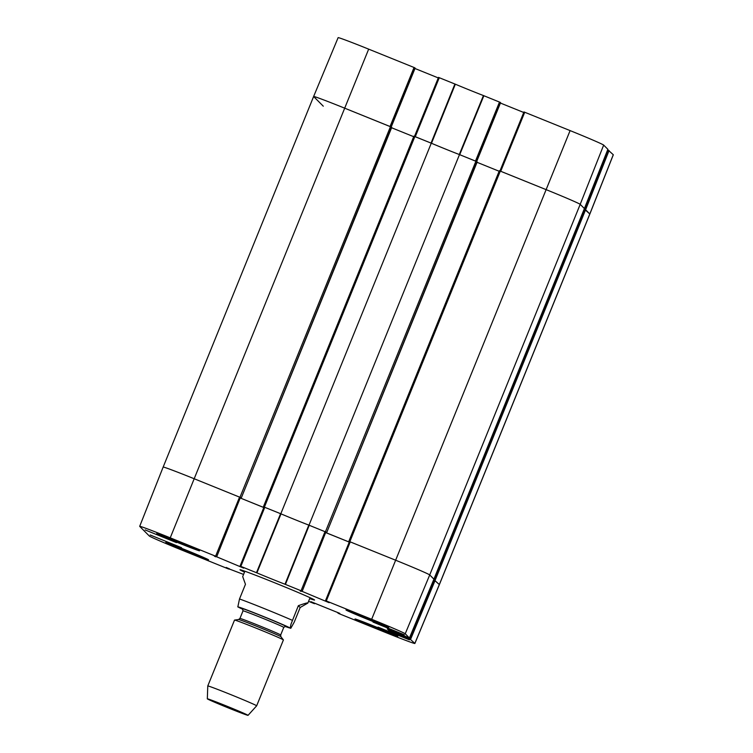 <?xml version="1.0" encoding="UTF-8"?>
<svg xmlns="http://www.w3.org/2000/svg" width="753" height="753" viewBox="0 0 753 753"><rect width="100%" height="100%" fill="white"/><g stroke="black" fill="none" stroke-linecap="round" stroke-linejoin="round"><path stroke-width="1.13" d="M435.112 580.337L585.589 209.748L589.806 213.984A35.175 0.857 22.1 0 1 589.844 214.05A35.175 0.857 -157.9 0 0 589.806 213.984L584.526 209.287L434.039 579.876L439.328 584.563A35.175 0.857 22.1 0 1 439.366 584.629A35.175 0.857 -157.9 0 0 439.328 584.563L434.274 579.989L409.783 638.826L414.837 643.41A34.619 0.847 22.1 0 1 414.875 643.476A34.619 0.847 22.1 0 1 384.331 631.983L338.954 613.629L337.862 613.027L338.794 612.942M607.869 149.301L584.403 208.562L607.869 149.301L603.661 145.094A34.619 0.847 -157.9 0 0 570.096 130.598L524.728 112.253L500.726 171.279L546.094 189.624A35.175 0.857 22.1 0 1 580.196 204.345L584.403 208.562L433.916 579.161L429.718 574.934L433.944 579.17L584.422 208.581L580.196 204.345A35.175 0.857 -157.9 0 0 546.094 189.624L499.343 170.743L348.865 541.332L395.617 560.213A35.175 0.857 22.1 0 1 429.718 574.934A35.175 0.857 -157.9 0 0 395.617 560.213L349.467 541.567L325.512 600.64L371.662 619.286A34.619 0.847 22.1 0 1 405.227 633.772L409.434 637.989L387.315 629.009L389.47 630.685L389.753 629.979M499.343 170.743L348.865 541.332L349.411 541.708M349.26 542.075L325.983 532.663M300.391 590.653L302.151 591.34L325.87 532.032L326.717 532.522L476.969 161.697L459.481 154.6L308.994 525.18L326.482 532.286M308.994 525.18A28.576 0.697 22.1 0 1 280.803 513.781L431.281 143.192L413.896 136.189L263.409 506.778L280.803 513.781M413.896 136.189L263.409 506.778L263.955 507.155M263.814 507.513L240.527 498.1L263.795 507.55M216.695 556.778L240.414 497.469L241.271 497.959L391.513 127.144L344.667 108.168A35.175 0.857 -157.9 0 0 313.634 96.488A35.175 0.857 22.1 0 1 344.667 108.168L390.045 126.513L414.046 67.488L368.669 49.143A34.619 0.847 -157.9 0 0 338.125 37.65L313.634 96.488L163.156 467.076A35.175 0.857 22.1 0 1 194.189 478.748L241.035 497.724M163.194 467.142A35.175 0.857 22.1 0 1 163.156 467.076A35.175 0.857 -157.9 0 1 194.189 478.748L170.234 537.83L216.459 556.542M391.513 127.144L241.271 497.959L391.748 127.37M391.598 127.756L413.689 136.688M431.281 143.192A28.576 0.697 -157.9 0 0 459.481 154.6M476.969 161.697L326.717 532.522L477.195 161.933M477.044 162.309L499.145 171.251M298.367 605.685C304.833 603.369 308.005 602.504 307.864 603.078L300.174 607.502L294.216 622.166L290.79 628.303L290.253 627.616L291.016 624.096L298.367 605.685L300.174 607.502M244.876 571.226L242.692 576.61L245.459 584.3L239.51 598.955L237.835 606.89M207.329 698.85A21.988 0.537 22.1 0 1 207.301 698.812A21.988 0.537 22.1 0 1 227.877 706.578A21.988 0.537 22.1 0 1 248.038 715.35A21.988 0.537 22.1 0 1 227.971 707.773A21.988 0.537 22.1 0 1 207.329 698.85L207.772 685.964A26.383 0.64 22.1 0 1 232.461 695.292A26.383 0.64 22.1 0 1 256.66 705.815L283.41 639.937A26.383 0.64 22.1 0 0 283.392 639.909A26.383 0.64 22.1 0 0 259.211 629.414A26.383 0.64 22.1 0 0 234.559 620.077A26.383 0.64 22.1 0 0 234.522 620.086L207.772 685.964M313.568 602.739L314.5 603.718L314.716 603.2L314.5 603.718L308.57 601.346M313.417 603.115L312.551 602.325M311.686 601.976L312.391 602.701M311.544 602.334L310.885 601.666M339.801 613.384L310.885 601.675M339.659 613.733L338.643 613.319M409.783 638.826L404.803 636.812L405.039 636.238M403.561 635.636L403.307 636.285L404.079 636.577L404.267 635.927L404.032 636.52L404.803 636.812M403.307 636.285L389.47 630.685M349.467 541.567L325.512 600.649L329.136 602.692L301.247 591.001M300.24 591.011L301.096 591.378M325.87 532.032L308.805 525.114A28.576 0.697 22.1 0 1 281.01 513.866L264.011 507.014L240.066 566.087L256.905 572.882A29.132 0.715 -157.9 0 0 285.001 584.243L301.915 591.105M264.011 507.014L240.066 566.087L243.68 568.139L215.8 556.439M214.934 556.091L215.64 556.815M214.793 556.448L214.134 555.789L216.704 556.787M228.112 568.176L229.053 569.164L229.26 568.637L228.272 568.873L182.904 550.518A34.619 0.847 22.1 0 1 149.339 536.032L139.729 526.403A34.619 0.847 22.1 0 1 139.691 526.338A34.619 0.847 22.1 0 1 170.234 537.83M227.961 568.553L227.095 567.762M226.239 567.414L226.945 568.148M226.088 567.771L243.577 574.426M176.484 542.631L145.141 529.924L176.484 542.631M404.361 634.788L373.008 622.082L404.361 634.788M409.406 639.843L378.062 627.145L409.406 639.843M181.539 547.695L150.186 534.988L181.539 547.695M199.526 550.763A23.079 0.565 22.1 0 1 199.545 550.801A23.079 0.565 22.1 0 1 177.953 542.64A23.079 0.565 22.1 0 1 156.775 533.435A23.079 0.565 22.1 0 1 177.755 541.351A23.079 0.565 22.1 0 1 199.526 550.763M388.736 627.277A23.079 0.565 22.1 0 1 388.764 627.324A23.079 0.565 22.1 0 1 367.163 619.164A23.079 0.565 22.1 0 1 345.994 609.958A23.079 0.565 22.1 0 1 366.975 617.865A23.079 0.565 22.1 0 1 388.736 627.277M397.772 636.332A23.079 0.565 22.1 0 1 397.791 636.37A23.079 0.565 22.1 0 1 376.189 628.209A23.079 0.565 22.1 0 1 355.021 619.004A23.079 0.565 22.1 0 1 376.001 626.92A23.079 0.565 22.1 0 1 397.772 636.332M208.553 559.808A23.079 0.565 22.1 0 1 208.572 559.856A23.079 0.565 22.1 0 1 186.979 551.685A23.079 0.565 22.1 0 1 165.801 542.48A23.079 0.565 22.1 0 1 186.782 550.396A23.079 0.565 22.1 0 1 208.553 559.808M309.69 598.579A40.229 0.979 -157.9 0 0 314.556 600.009A40.229 0.979 -157.9 0 0 277.65 583.989A40.229 0.979 -157.9 0 0 240.028 569.748A40.229 0.979 -157.9 0 0 240.047 569.842A40.229 0.979 -157.9 0 0 244.518 572.111M240.414 497.469L194.189 478.748L368.669 49.143M325.964 532.691L349.251 542.104M433.926 579.151L409.434 637.989L433.926 579.151M433.681 579.744L434.274 579.989M476.357 161.424L500.35 102.417L483.435 95.556A29.132 0.715 22.1 0 1 455.339 84.195L438.5 77.399L414.498 136.406L438.5 77.399M500.35 102.417L476.668 161.556L500.585 102.653M500.425 103.057L523.74 112.479M524.728 112.253L523.947 111.962L499.954 170.969L523.947 111.962M607.633 149.903L608.217 150.139L584.761 209.381M414.875 643.476L439.366 584.629L589.844 214.05L613.309 154.789A34.619 0.847 -157.9 0 0 613.271 154.723L608.217 150.139M390.901 126.862L414.894 67.855L414.046 67.488M414.894 67.855L391.212 127.003L415.138 68.099M414.969 68.495L438.284 77.926M439.272 77.691L415.27 136.717L431.055 143.098L454.906 84.016M323.282 106.192L313.672 96.553A35.175 0.857 22.1 0 1 313.634 96.488M483.859 95.725L459.707 154.694L475.491 161.076L499.493 102.05M455.339 84.195L431.488 143.277A28.576 0.697 -157.9 0 0 459.292 154.525L483.435 95.556M613.271 154.723L589.806 213.984L439.328 584.563L414.837 643.41M603.661 145.094L580.196 204.345L429.718 574.934L405.227 633.772M264.388 507.136L414.865 136.557M390.449 126.683L239.972 497.262M475.896 161.236L325.418 531.825M349.834 541.699L500.312 171.11M570.096 130.598L371.662 619.286M239.51 598.955A35.175 0.857 22.1 0 1 292.409 620.35M237.779 606.862L242.927 609.337A27.701 0.678 22.1 0 1 238.419 607.116A27.701 0.678 22.1 0 1 271.344 619.738A27.701 0.678 22.1 0 1 284.888 626.364L290.743 628.284M280.897 636.709L280.671 634.995A21.988 0.537 22.1 0 0 260.5 626.223A21.988 0.537 22.1 0 0 239.934 618.448L238.579 619.521A22.863 0.555 22.1 0 1 259.936 627.616A22.863 0.555 22.1 0 1 280.897 636.709L283.392 639.909M239.934 618.448L243.021 610.843A21.988 0.537 22.1 0 1 263.597 618.618A21.988 0.537 22.1 0 1 283.759 627.381L280.671 634.995M242.579 608.904A23.738 0.584 22.1 0 1 242.08 608.593A23.738 0.584 22.1 0 1 266.148 617.714A23.738 0.584 22.1 0 1 285.434 626.308M280.577 513.687L256.472 572.704M256.905 572.882L281.01 513.866M240.838 566.378L264.792 507.306M308.805 525.114L285.001 584.243M285.425 584.413L309.229 525.274M325.014 531.656L301.059 590.738M410.639 639.193L435.13 580.356M388.896 629.63L388.614 630.317M326.294 600.941L350.239 541.859M239.558 497.102L215.612 556.175M585.608 209.767L609.073 150.506M307.864 603.078L310.048 597.694M248.038 715.35L256.66 705.815M238.579 619.521L234.559 620.077M243.021 610.843L242.504 608.838M285.528 626.317L283.759 627.381M139.691 526.338L163.156 467.076"/></g></svg>
